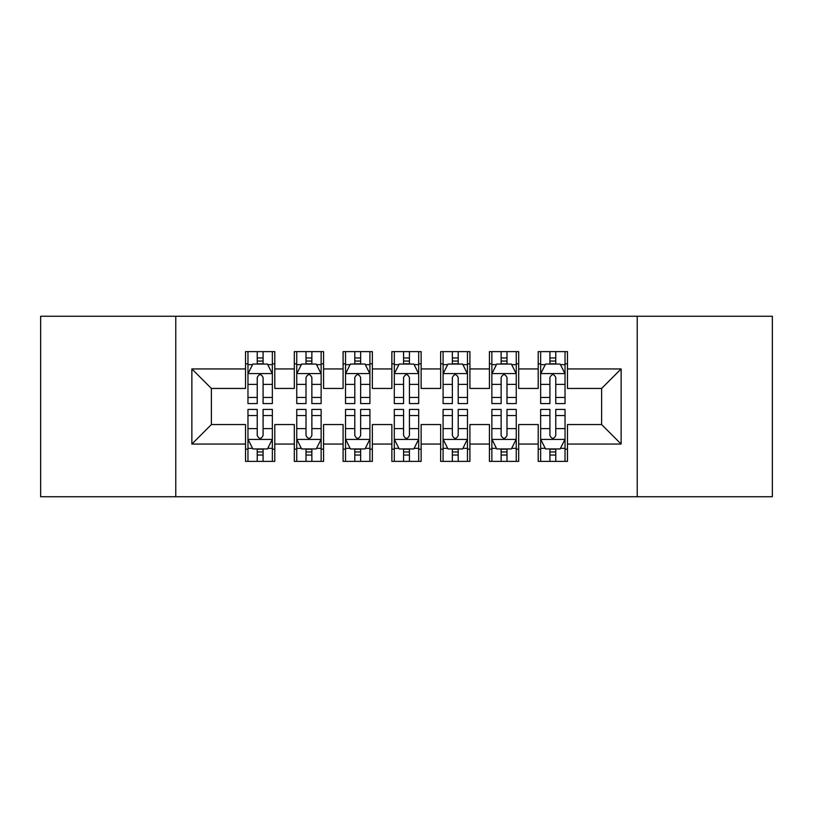 <?xml version="1.0" encoding="UTF-8"?>
<svg xmlns="http://www.w3.org/2000/svg" width="813" height="813" viewBox="0 0 813 813"><rect width="100%" height="100%" fill="white"/><g stroke="black" fill="none" stroke-linecap="round" stroke-linejoin="round"><path stroke-width="1.22" d="M637.229 496.743L772.35 496.743L772.35 316.257L637.229 316.257L637.229 496.743L175.771 496.743L175.771 316.257L40.65 316.257L40.65 496.743L175.771 496.743M637.229 316.257L175.771 316.257M191.868 444.061L191.868 368.939L245.526 368.939L245.526 388.451L211.38 388.451L211.38 424.549L191.868 444.061L245.526 444.061L245.526 461.378L274.794 461.378L274.794 444.061L294.306 444.061L294.306 461.378L323.574 461.378L323.574 444.061L343.086 444.061L343.086 461.378L372.354 461.378L372.354 444.061L391.866 444.061L391.866 461.378L421.134 461.378L421.134 444.061L440.646 444.061L440.646 461.378L469.914 461.378L469.914 444.061L489.426 444.061L489.426 461.378L518.694 461.378L518.694 444.061L538.206 444.061L538.206 461.378L567.474 461.378L567.474 424.549L601.62 424.549L601.62 388.451L567.474 388.451L567.474 368.939L621.132 368.939L621.132 444.061L567.474 444.061M567.474 368.939L567.474 351.623L538.206 351.623L538.206 368.939L518.694 368.939L518.694 351.623L489.426 351.623L489.426 368.939L469.914 368.939L469.914 351.623L440.646 351.623L440.646 368.939L421.134 368.939L421.134 351.623L391.866 351.623L391.866 368.939L372.354 368.939L372.354 351.623L343.086 351.623L343.086 368.939L323.574 368.939L323.574 351.623L294.306 351.623L294.306 368.939L274.794 368.939L274.794 351.623L245.526 351.623L245.526 368.939M518.694 444.061L518.694 424.549L538.206 424.549L538.206 444.061M621.132 368.939L601.62 388.451M469.914 444.061L469.914 424.549L489.426 424.549L489.426 444.061M538.206 368.939L538.206 388.451L518.694 388.451L518.694 368.939M421.134 444.061L421.134 424.549L440.646 424.549L440.646 444.061M489.426 368.939L489.426 388.451L469.914 388.451L469.914 368.939M372.354 444.061L372.354 424.549L391.866 424.549L391.866 444.061M440.646 368.939L440.646 388.451L421.134 388.451L421.134 368.939M323.574 444.061L323.574 424.549L343.086 424.549L343.086 444.061M391.866 368.939L391.866 388.451L372.354 388.451L372.354 368.939M274.794 444.061L274.794 424.549L294.306 424.549L294.306 444.061M343.086 368.939L343.086 388.451L323.574 388.451L323.574 368.939M211.38 424.549L245.526 424.549L245.526 444.061M294.306 368.939L294.306 388.451L274.794 388.451L274.794 368.939M538.206 363.818L540.645 363.818M565.035 363.818L567.474 363.818M489.426 363.818L491.865 363.818M516.255 363.818L518.694 363.818M440.646 363.818L443.085 363.818M467.475 363.818L469.914 363.818M391.866 363.818L394.305 363.818M418.695 363.818L421.134 363.818M343.086 363.818L345.525 363.818M369.915 363.818L372.354 363.818M294.306 363.818L296.745 363.818M321.135 363.818L323.574 363.818M245.526 363.818L247.965 363.818M272.355 363.818L274.794 363.818M245.526 449.183L247.965 449.183M272.355 449.183L274.794 449.183M294.306 449.183L296.745 449.183M321.135 449.183L323.574 449.183M343.086 449.183L345.525 449.183M369.915 449.183L372.354 449.183M391.866 449.183L394.305 449.183M418.695 449.183L421.134 449.183M440.646 449.183L443.085 449.183M467.475 449.183L469.914 449.183M489.426 449.183L491.865 449.183M516.255 449.183L518.694 449.183M538.206 449.183L540.645 449.183M565.035 449.183L567.474 449.183M191.868 368.939L211.38 388.451M601.62 424.549L621.132 444.061M263.087 357.964L257.233 357.964M272.355 397.455L263.087 397.455L263.087 403.573L272.355 403.573L272.355 373.817L267.477 364.061L252.843 364.061L247.965 373.817L247.965 403.573L257.233 403.573L257.233 397.455L247.965 397.455M247.965 373.817L247.965 351.623M272.355 373.817L272.355 351.623M257.233 364.061L257.233 351.623M263.087 351.623L263.087 364.061M263.087 397.455L263.087 377.476C261.136 373.716 259.184 373.716 257.233 377.476L257.233 397.455M263.087 363.818L257.233 363.818M257.233 455.036L263.087 455.036M247.965 415.545L257.233 415.545L257.233 409.427L247.965 409.427L247.965 439.183L252.843 448.939L267.477 448.939L272.355 439.183L272.355 409.427L263.087 409.427L263.087 415.545L272.355 415.545M272.355 439.183L272.355 461.378M247.965 439.183L247.965 461.378M263.087 448.939L263.087 461.378M257.233 461.378L257.233 448.939M257.233 415.545L257.233 435.524C259.184 439.284 261.136 439.284 263.087 435.524L263.087 415.545M257.233 449.183L263.087 449.183M311.867 357.964L306.013 357.964M321.135 397.455L311.867 397.455L311.867 403.573L321.135 403.573L321.135 373.817L316.257 364.061L301.623 364.061L296.745 373.817L296.745 403.573L306.013 403.573L306.013 397.455L296.745 397.455M296.745 373.817L296.745 351.623M321.135 373.817L321.135 351.623M306.013 364.061L306.013 351.623M311.867 351.623L311.867 364.061M311.867 397.455L311.867 377.476C309.916 373.716 307.964 373.716 306.013 377.476L306.013 397.455M311.867 363.818L306.013 363.818M360.647 357.964L354.793 357.964M369.915 397.455L360.647 397.455L360.647 403.573L369.915 403.573L369.915 373.817L365.037 364.061L350.403 364.061L345.525 373.817L345.525 403.573L354.793 403.573L354.793 397.455L345.525 397.455M345.525 373.817L345.525 351.623M369.915 373.817L369.915 351.623M354.793 364.061L354.793 351.623M360.647 351.623L360.647 364.061M360.647 397.455L360.647 377.476C358.696 373.716 356.744 373.716 354.793 377.476L354.793 397.455M360.647 363.818L354.793 363.818M306.013 455.036L311.867 455.036M296.745 415.545L306.013 415.545L306.013 409.427L296.745 409.427L296.745 439.183L301.623 448.939L316.257 448.939L321.135 439.183L321.135 409.427L311.867 409.427L311.867 415.545L321.135 415.545M321.135 439.183L321.135 461.378M296.745 439.183L296.745 461.378M311.867 448.939L311.867 461.378M306.013 461.378L306.013 448.939M306.013 415.545L306.013 435.524C307.964 439.284 309.916 439.284 311.867 435.524L311.867 415.545M306.013 449.183L311.867 449.183M354.793 455.036L360.647 455.036M345.525 415.545L354.793 415.545L354.793 409.427L345.525 409.427L345.525 439.183L350.403 448.939L365.037 448.939L369.915 439.183L369.915 409.427L360.647 409.427L360.647 415.545L369.915 415.545M369.915 439.183L369.915 461.378M345.525 439.183L345.525 461.378M360.647 448.939L360.647 461.378M354.793 461.378L354.793 448.939M354.793 415.545L354.793 435.524C356.744 439.284 358.696 439.284 360.647 435.524L360.647 415.545M354.793 449.183L360.647 449.183M409.427 357.964L403.573 357.964M418.695 397.455L409.427 397.455L409.427 403.573L418.695 403.573L418.695 373.817L413.817 364.061L399.183 364.061L394.305 373.817L394.305 403.573L403.573 403.573L403.573 397.455L394.305 397.455M394.305 373.817L394.305 351.623M418.695 373.817L418.695 351.623M403.573 364.061L403.573 351.623M409.427 351.623L409.427 364.061M409.427 397.455L409.427 377.476C407.476 373.716 405.524 373.716 403.573 377.476L403.573 397.455M409.427 363.818L403.573 363.818M458.207 357.964L452.353 357.964M467.475 397.455L458.207 397.455L458.207 403.573L467.475 403.573L467.475 373.817L462.597 364.061L447.963 364.061L443.085 373.817L443.085 403.573L452.353 403.573L452.353 397.455L443.085 397.455M443.085 373.817L443.085 351.623M467.475 373.817L467.475 351.623M452.353 364.061L452.353 351.623M458.207 351.623L458.207 364.061M458.207 397.455L458.207 377.476C456.256 373.716 454.304 373.716 452.353 377.476L452.353 397.455M458.207 363.818L452.353 363.818M403.573 455.036L409.427 455.036M394.305 415.545L403.573 415.545L403.573 409.427L394.305 409.427L394.305 439.183L399.183 448.939L413.817 448.939L418.695 439.183L418.695 409.427L409.427 409.427L409.427 415.545L418.695 415.545M418.695 439.183L418.695 461.378M394.305 439.183L394.305 461.378M409.427 448.939L409.427 461.378M403.573 461.378L403.573 448.939M403.573 415.545L403.573 435.524C405.524 439.284 407.476 439.284 409.427 435.524L409.427 415.545M403.573 449.183L409.427 449.183M452.353 455.036L458.207 455.036M443.085 415.545L452.353 415.545L452.353 409.427L443.085 409.427L443.085 439.183L447.963 448.939L462.597 448.939L467.475 439.183L467.475 409.427L458.207 409.427L458.207 415.545L467.475 415.545M467.475 439.183L467.475 461.378M443.085 439.183L443.085 461.378M458.207 448.939L458.207 461.378M452.353 461.378L452.353 448.939M452.353 415.545L452.353 435.524C454.304 439.284 456.256 439.284 458.207 435.524L458.207 415.545M452.353 449.183L458.207 449.183M506.987 357.964L501.133 357.964M516.255 397.455L506.987 397.455L506.987 403.573L516.255 403.573L516.255 373.817L511.377 364.061L496.743 364.061L491.865 373.817L491.865 403.573L501.133 403.573L501.133 397.455L491.865 397.455M491.865 373.817L491.865 351.623M516.255 373.817L516.255 351.623M501.133 364.061L501.133 351.623M506.987 351.623L506.987 364.061M506.987 397.455L506.987 377.476C505.036 373.716 503.084 373.716 501.133 377.476L501.133 397.455M506.987 363.818L501.133 363.818M501.133 455.036L506.987 455.036M491.865 415.545L501.133 415.545L501.133 409.427L491.865 409.427L491.865 439.183L496.743 448.939L511.377 448.939L516.255 439.183L516.255 409.427L506.987 409.427L506.987 415.545L516.255 415.545M516.255 439.183L516.255 461.378M491.865 439.183L491.865 461.378M506.987 448.939L506.987 461.378M501.133 461.378L501.133 448.939M501.133 415.545L501.133 435.524C503.084 439.284 505.036 439.284 506.987 435.524L506.987 415.545M501.133 449.183L506.987 449.183M555.767 357.964L549.913 357.964M565.035 397.455L555.767 397.455L555.767 403.573L565.035 403.573L565.035 373.817L560.157 364.061L545.523 364.061L540.645 373.817L540.645 403.573L549.913 403.573L549.913 397.455L540.645 397.455M540.645 373.817L540.645 351.623M565.035 373.817L565.035 351.623M549.913 364.061L549.913 351.623M555.767 351.623L555.767 364.061M555.767 397.455L555.767 377.476C553.816 373.716 551.864 373.716 549.913 377.476L549.913 397.455M555.767 363.818L549.913 363.818M549.913 455.036L555.767 455.036M540.645 415.545L549.913 415.545L549.913 409.427L540.645 409.427L540.645 439.183L545.523 448.939L560.157 448.939L565.035 439.183L565.035 409.427L555.767 409.427L555.767 415.545L565.035 415.545M565.035 439.183L565.035 461.378M540.645 439.183L540.645 461.378M555.767 448.939L555.767 461.378M549.913 461.378L549.913 448.939M549.913 415.545L549.913 435.524C551.864 439.284 553.816 439.284 555.767 435.524L555.767 415.545M549.913 449.183L555.767 449.183M272.233 373.574L248.087 373.574M247.965 364.651L252.548 364.651M267.772 364.651L272.355 364.651M257.233 384.386L247.965 384.386M272.355 384.386L263.087 384.386M263.087 361.063L257.233 361.063M248.087 439.427L272.233 439.427M272.355 448.349L267.772 448.349M252.548 448.349L247.965 448.349M263.087 428.614L272.355 428.614M247.965 428.614L257.233 428.614M257.233 451.937L263.087 451.937M321.013 373.574L296.867 373.574M296.745 364.651L301.328 364.651M316.552 364.651L321.135 364.651M306.013 384.386L296.745 384.386M321.135 384.386L311.867 384.386M311.867 361.063L306.013 361.063M369.793 373.574L345.647 373.574M345.525 364.651L350.108 364.651M365.332 364.651L369.915 364.651M354.793 384.386L345.525 384.386M369.915 384.386L360.647 384.386M360.647 361.063L354.793 361.063M296.867 439.427L321.013 439.427M321.135 448.349L316.552 448.349M301.328 448.349L296.745 448.349M311.867 428.614L321.135 428.614M296.745 428.614L306.013 428.614M306.013 451.937L311.867 451.937M345.647 439.427L369.793 439.427M369.915 448.349L365.332 448.349M350.108 448.349L345.525 448.349M360.647 428.614L369.915 428.614M345.525 428.614L354.793 428.614M354.793 451.937L360.647 451.937M418.573 373.574L394.427 373.574M394.305 364.651L398.888 364.651M414.112 364.651L418.695 364.651M403.573 384.386L394.305 384.386M418.695 384.386L409.427 384.386M409.427 361.063L403.573 361.063M467.353 373.574L443.207 373.574M443.085 364.651L447.668 364.651M462.892 364.651L467.475 364.651M452.353 384.386L443.085 384.386M467.475 384.386L458.207 384.386M458.207 361.063L452.353 361.063M394.427 439.427L418.573 439.427M418.695 448.349L414.112 448.349M398.888 448.349L394.305 448.349M409.427 428.614L418.695 428.614M394.305 428.614L403.573 428.614M403.573 451.937L409.427 451.937M443.207 439.427L467.353 439.427M467.475 448.349L462.892 448.349M447.668 448.349L443.085 448.349M458.207 428.614L467.475 428.614M443.085 428.614L452.353 428.614M452.353 451.937L458.207 451.937M516.133 373.574L491.987 373.574M491.865 364.651L496.448 364.651M511.672 364.651L516.255 364.651M501.133 384.386L491.865 384.386M516.255 384.386L506.987 384.386M506.987 361.063L501.133 361.063M491.987 439.427L516.133 439.427M516.255 448.349L511.672 448.349M496.448 448.349L491.865 448.349M506.987 428.614L516.255 428.614M491.865 428.614L501.133 428.614M501.133 451.937L506.987 451.937M564.913 373.574L540.767 373.574M540.645 364.651L545.228 364.651M560.452 364.651L565.035 364.651M549.913 384.386L540.645 384.386M565.035 384.386L555.767 384.386M555.767 361.063L549.913 361.063M540.767 439.427L564.913 439.427M565.035 448.349L560.452 448.349M545.228 448.349L540.645 448.349M555.767 428.614L565.035 428.614M540.645 428.614L549.913 428.614M549.913 451.937L555.767 451.937"/></g></svg>
